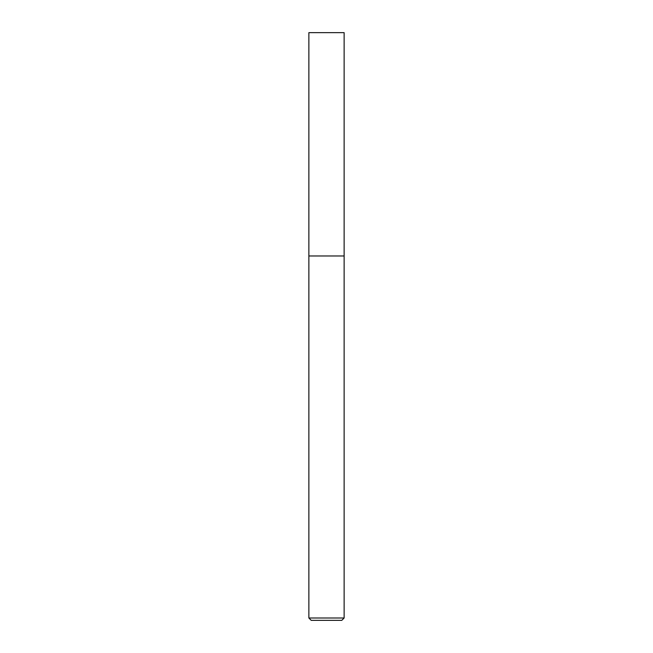 <?xml version="1.0" encoding="UTF-8"?>
<svg xmlns="http://www.w3.org/2000/svg" width="653" height="653" viewBox="0 0 653 653"><rect width="100%" height="100%" fill="white"/><g stroke="black" fill="none" stroke-linecap="round" stroke-linejoin="round"><path stroke-width="0.98" d="M344.131 617.999L344.131 32.65L308.869 32.65L308.869 617.999L311.22 620.35L341.78 620.35L344.131 617.999L308.869 617.999M308.869 255.976L344.131 255.976L308.869 255.976"/></g></svg>
